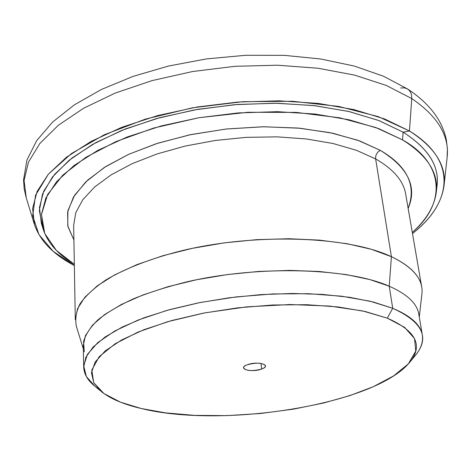 <?xml version="1.0" encoding="UTF-8"?>
<svg xmlns="http://www.w3.org/2000/svg" width="471" height="471" viewBox="0 0 471 471"><rect width="100%" height="100%" fill="white"/><g stroke="black" fill="none" stroke-linecap="round" stroke-linejoin="round"><path stroke-width="0.71" d="M419.284 317.024L421.886 294.045C423.682 279.927 413.52 267.475 391.401 256.689L375.634 158.945L356.4 150.284L333.068 143.508L306.321 138.951L277.048 136.849L246.327 137.349L215.329 140.458L185.256 146.051L157.243 153.882L132.292 163.608L111.209 174.812L94.577 187.034L82.725 199.816L75.778 212.715L73.653 225.332L75.295 319.709L77.556 308.64L84.857 297.23L97.297 285.826L114.765 274.817L136.914 264.62L163.125 255.647L192.557 248.294L224.137 242.883L256.66 239.651L288.841 238.732L319.438 240.128L347.315 243.743L371.542 249.353L391.401 256.689C409.711 265.456 419.814 275.547 421.71 286.963L405.649 193.952C403.459 180.882 393.45 169.213 375.634 158.945L391.401 256.689L389.229 286.209L392.72 308.287L387.315 318.16C416.305 330.96 423.635 345.832 409.311 362.776C373.768 404.907 222.754 428.716 141.2 408.504C123.885 404.448 110.72 398.896 101.689 391.854L93.782 382.823L91.445 372.761L95.166 361.987L105.251 350.883L121.683 339.927L144.114 329.623L171.768 320.521L203.478 313.121L237.731 307.84L272.786 304.99L306.845 304.702L338.202 306.951L365.396 311.543L387.315 318.16L362.747 310.954L329.735 306.073L289.93 304.525L246.804 306.862L204.72 312.879L167.67 321.693L138.103 332.055L115.207 343.724L99.14 356.741L91.792 370.106L93.711 382.688L103.967 393.573L120.588 402.222L141.2 408.504L165.598 412.879L194.588 415.375L226.851 415.628L260.498 413.503L293.445 409.152L323.777 402.97L350.1 395.528L373.303 386.679L393.479 375.999L408.333 363.889L415.763 351.089L414.515 338.572L404.595 327.333L387.315 318.16L392.72 308.287C410.806 315.923 420.68 324.843 422.334 335.04C423.488 343 420.15 350.901 412.325 358.743L412.325 358.743M261.623 369.034C251.361 373.003 236.36 368.64 247.31 364.748C257.825 360.674 272.715 365.249 261.623 369.034C252.309 371.389 246.274 371.018 243.525 367.91C243.501 366.785 244.761 365.732 247.31 364.748C256.671 362.37 262.73 362.729 265.497 365.832C265.52 366.986 264.231 368.057 261.623 369.034L261.075 363.424L261.623 369.034M405.655 193.952L405.649 193.952C403.459 180.882 393.45 169.213 375.634 158.945C375.387 155.165 376.941 152.298 380.291 150.337L357.725 140.223L329.877 132.628L297.802 128.03L262.883 126.764L226.781 128.954L191.255 134.512L158.02 143.137L128.607 154.341L104.226 167.517L85.698 181.983L73.47 197.055L67.612 212.103L67.906 226.563L73.906 239.986L67.765 225.921L67.889 210.725L74.618 195.212L87.541 180.246L105.628 166.622L128.406 154.435L156.425 143.649L189.566 134.865L226.221 129.013L264.001 126.752L300.262 128.259L332.644 133.205L359.538 140.87L380.291 150.337C407.409 166.145 416.694 185.497 408.145 208.4C417.453 186.975 408.169 167.623 380.291 150.337C376.941 152.298 375.387 155.165 375.634 158.945L356.4 150.284L333.068 143.508L306.321 138.951L277.048 136.849L246.327 137.349L215.329 140.458L185.256 146.051L157.243 153.882L132.292 163.608L111.209 174.812L94.577 187.034L82.725 199.816L75.778 212.715L73.653 225.332M412.296 232.427C446.891 203.019 444.006 162.954 402.546 139.899L375.746 127.506L339.891 117.838L296.247 112.398L247.84 112.281L198.933 117.726L153.864 127.994L115.842 141.641L85.834 157.355L62.849 175.082L47.583 194.588L41.483 214.54L44.751 233.522L56.343 250.378L74.33 264.366M436.329 191.88L437.011 185.798C439.537 166.08 428.239 148.206 403.111 132.174L409.446 130.991L378.384 116.667L338.755 106.446L292.609 101.271L242.771 101.695L192.562 107.794L145.38 119.128L104.244 134.788L71.445 153.575L48.378 174.158L35.537 195.247L32.664 215.718L38.958 234.658L53.282 251.414L74.353 265.526C53.441 254.593 40.147 240.958 34.465 224.614L32.593 208.459L37.091 191.485L48.336 174.205L66.446 157.267L91.197 141.359L121.96 127.229L157.703 115.578L196.996 107.023L238.12 102.024L279.209 100.818L318.408 103.426L354.027 109.619L384.707 118.992L409.446 130.991L411.766 98.569L386.308 85.451L354.692 75.13L317.931 68.23L277.46 65.204L235.023 66.299L192.568 71.527L152.039 80.612L115.23 93.075L83.614 108.236L58.269 125.327L39.811 143.549L28.466 162.136L24.074 180.405L26.241 197.785L24.074 180.405L28.466 162.136L39.811 143.549L58.269 125.327L83.614 108.236L115.23 93.075L152.039 80.612L192.568 71.527L235.023 66.299L277.46 65.204L317.931 68.23L354.692 75.13L386.308 85.451L411.766 98.569L409.446 130.991C435.027 147.464 446.549 165.768 444.006 185.904C441.492 203.025 430.989 218.915 412.49 233.569C451.76 202.989 458.342 160.723 409.446 130.991L403.111 132.174L402.546 139.899C427.503 155.583 438.742 173.11 436.258 192.468C434.256 206.575 426.267 219.892 412.296 232.421M447.061 158.009C449.799 136.337 438.036 116.525 411.766 98.569L411.595 95.224L410.983 93.099L409.67 90.838L407.833 89.137L409.67 90.838L410.983 93.099L411.595 95.224L411.766 98.569C438.036 116.525 449.799 136.337 447.061 158.009L444.065 185.374M400.68 87.983L404.507 87.841L407.833 89.137L383.529 76.225L354.269 66.058L320.792 58.993L284.113 55.337L245.526 55.295L206.492 58.91L168.524 66.046L133.052 76.39L101.324 89.508L74.288 104.892L52.611 122.066L36.709 140.599L26.918 160.081L23.55 179.857L24.162 188.683L26.07 197.225M84.262 351.813L83.591 341.552C85.604 334.381 90.432 327.11 98.068 319.721C107.329 312.379 119.257 305.349 133.852 298.638C149.837 292.226 167.758 286.574 187.623 281.682C259.533 265.096 348.069 267.917 389.229 286.209C407.209 294.21 417.065 303.512 418.79 314.11C417.059 303.507 407.209 294.21 389.229 286.209L391.401 256.689C348.934 236.36 256.995 232.703 182.524 250.525C151.462 258.249 125.168 268.458 105.898 279.945C94.383 287.763 85.775 295.688 80.088 303.724C76.078 311.684 74.871 319.344 76.455 326.697L83.314 348.775M97.962 388.451C88.813 382.216 84.056 375.081 83.691 367.05L85.893 357.253L93.04 347.109L105.216 336.918L122.307 327.033L143.967 317.813L169.595 309.641L198.368 302.865L229.23 297.778L261.016 294.599L292.467 293.468L322.37 294.393L349.623 297.295L373.309 302.011L392.72 308.287L389.229 286.209L369.947 279.615L346.456 274.622L319.444 271.496L289.824 270.401L258.685 271.437L227.234 274.593L196.695 279.727L168.229 286.627L142.872 294.987L121.447 304.449L104.538 314.628L92.493 325.155L85.428 335.652L83.255 345.82L83.691 367.05M410.288 361.581L415.045 355.788C430.235 337.866 422.793 322.029 392.72 308.287L369.87 301.163L341.451 296.188L308.623 293.704L272.915 293.933L236.154 296.913L200.246 302.494L167.046 310.354L138.15 320.033L114.789 330.989L97.75 342.635L87.4 354.422L83.703 365.855L86.34 376.512L94.748 386.067L100.464 390.83M436.529 188.912L436.529 188.912C440.709 168.082 429.57 149.172 403.111 132.174L379.078 120.617L349.352 111.615L314.905 105.692L277.06 103.237L237.431 104.456L197.802 109.331L159.952 117.626L125.527 128.901L95.89 142.572L72.045 157.962L54.589 174.358L43.762 191.085L39.452 207.54L41.318 223.201L43.096 228.941M74.33 264.361C58.263 254.676 47.918 243.089 43.308 229.613L41.507 214.234L45.834 198.079L56.638 181.647L74.006 165.551L97.709 150.432L127.141 137.002L161.306 125.91L198.856 117.738L238.167 112.916L277.472 111.68L315.011 114.041L349.188 119.805L378.684 128.595L402.546 139.899L403.111 132.174L378.696 120.47L348.44 111.403L313.362 105.516L274.858 103.208L234.623 104.68L194.511 109.902L156.384 118.615L121.93 130.332L92.534 144.444L69.19 160.222L52.481 176.943L42.578 193.899L39.346 210.478L42.372 226.157M34.306 224.084L26.241 197.785M407.833 89.137C429.458 103.473 442.298 120.393 446.343 139.893L447.397 148.689L447.126 157.449M422.334 335.04L418.79 314.104"/></g></svg>
